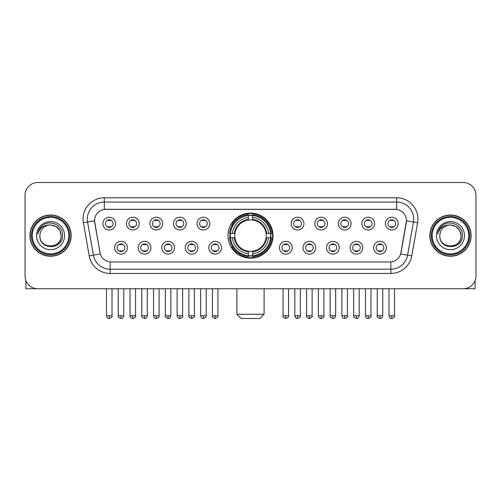 <?xml version="1.0" encoding="UTF-8"?>
<svg xmlns="http://www.w3.org/2000/svg" width="501" height="501" viewBox="0 0 501 501"><rect width="100%" height="100%" fill="white"/><g stroke="black" fill="none" stroke-linecap="round" stroke-linejoin="round"><path stroke-width="0.75" d="M227.974 235.627A22.526 22.526 0 0 0 250.5 258.147A22.526 22.526 0 0 0 273.026 235.627A22.526 22.526 0 0 0 250.5 213.1A22.526 22.526 0 0 0 227.974 235.627M150.926 247.738A6.375 6.375 0 0 1 144.551 254.113A6.375 6.375 0 0 1 138.176 247.738A6.375 6.375 0 0 1 144.551 241.363A6.375 6.375 0 0 1 150.926 247.738M140.731 247.738A3.826 3.826 0 0 0 144.551 251.565A3.826 3.826 0 0 0 148.377 247.738A3.826 3.826 0 0 0 144.551 243.912A3.826 3.826 0 0 0 140.731 247.738M174.473 247.738A6.375 6.375 0 0 1 168.098 254.113A6.375 6.375 0 0 1 161.723 247.738A6.375 6.375 0 0 1 168.098 241.363A6.375 6.375 0 0 1 174.473 247.738M164.272 247.738A3.826 3.826 0 0 0 168.098 251.565A3.826 3.826 0 0 0 171.924 247.738A3.826 3.826 0 0 0 168.098 243.912A3.826 3.826 0 0 0 164.272 247.738M198.014 247.738A6.375 6.375 0 0 1 191.639 254.113A6.375 6.375 0 0 1 185.264 247.738A6.375 6.375 0 0 1 191.639 241.363A6.375 6.375 0 0 1 198.014 247.738M187.819 247.738A3.826 3.826 0 0 0 191.639 251.565A3.826 3.826 0 0 0 195.465 247.738A3.826 3.826 0 0 0 191.639 243.912A3.826 3.826 0 0 0 187.819 247.738M221.561 247.738A6.375 6.375 0 0 1 215.186 254.113A6.375 6.375 0 0 1 208.811 247.738A6.375 6.375 0 0 1 215.186 241.363A6.375 6.375 0 0 1 221.561 247.738M211.359 247.738A3.826 3.826 0 0 0 215.186 251.565A3.826 3.826 0 0 0 219.012 247.738A3.826 3.826 0 0 0 215.186 243.912A3.826 3.826 0 0 0 211.359 247.738M292.189 247.738A6.375 6.375 0 0 1 285.814 254.113A6.375 6.375 0 0 1 279.439 247.738A6.375 6.375 0 0 1 285.814 241.363A6.375 6.375 0 0 1 292.189 247.738M281.988 247.738A3.826 3.826 0 0 0 285.814 251.565A3.826 3.826 0 0 0 289.641 247.738A3.826 3.826 0 0 0 285.814 243.912A3.826 3.826 0 0 0 281.988 247.738M315.736 247.738A6.375 6.375 0 0 1 309.361 254.113A6.375 6.375 0 0 1 302.986 247.738A6.375 6.375 0 0 1 309.361 241.363A6.375 6.375 0 0 1 315.736 247.738M305.535 247.738A3.826 3.826 0 0 0 309.361 251.565A3.826 3.826 0 0 0 313.181 247.738A3.826 3.826 0 0 0 309.361 243.912A3.826 3.826 0 0 0 305.535 247.738M339.277 247.738A6.375 6.375 0 0 1 332.902 254.113A6.375 6.375 0 0 1 326.527 247.738A6.375 6.375 0 0 1 332.902 241.363A6.375 6.375 0 0 1 339.277 247.738M329.076 247.738A3.826 3.826 0 0 0 332.902 251.565A3.826 3.826 0 0 0 336.728 247.738A3.826 3.826 0 0 0 332.902 243.912A3.826 3.826 0 0 0 329.076 247.738M362.824 247.738A6.375 6.375 0 0 1 356.449 254.113A6.375 6.375 0 0 1 350.074 247.738A6.375 6.375 0 0 1 356.449 241.363A6.375 6.375 0 0 1 362.824 247.738M352.623 247.738A3.826 3.826 0 0 0 356.449 251.565A3.826 3.826 0 0 0 360.269 247.738A3.826 3.826 0 0 0 356.449 243.912A3.826 3.826 0 0 0 352.623 247.738M386.365 247.738A6.375 6.375 0 0 1 379.99 254.113A6.375 6.375 0 0 1 373.614 247.738A6.375 6.375 0 0 1 379.99 241.363A6.375 6.375 0 0 1 386.365 247.738M376.163 247.738A3.826 3.826 0 0 0 379.99 251.565A3.826 3.826 0 0 0 383.816 247.738A3.826 3.826 0 0 0 379.99 243.912A3.826 3.826 0 0 0 376.163 247.738M127.386 247.738A6.375 6.375 0 0 1 121.01 254.113A6.375 6.375 0 0 1 114.635 247.738A6.375 6.375 0 0 1 121.01 241.363A6.375 6.375 0 0 1 127.386 247.738M117.184 247.738A3.826 3.826 0 0 0 121.01 251.565A3.826 3.826 0 0 0 124.837 247.738A3.826 3.826 0 0 0 121.01 243.912A3.826 3.826 0 0 0 117.184 247.738M139.159 223.596A6.375 6.375 0 0 1 132.784 229.972A6.375 6.375 0 0 1 126.409 223.596A6.375 6.375 0 0 1 132.784 217.227A6.375 6.375 0 0 1 139.159 223.596M128.957 223.596A3.826 3.826 0 0 0 132.784 227.423A3.826 3.826 0 0 0 136.604 223.596A3.826 3.826 0 0 0 132.784 219.776A3.826 3.826 0 0 0 128.957 223.596M162.7 223.596A6.375 6.375 0 0 1 156.325 229.972A6.375 6.375 0 0 1 149.949 223.596A6.375 6.375 0 0 1 156.325 217.227A6.375 6.375 0 0 1 162.7 223.596M152.498 223.596A3.826 3.826 0 0 0 156.325 227.423A3.826 3.826 0 0 0 160.151 223.596A3.826 3.826 0 0 0 156.325 219.776A3.826 3.826 0 0 0 152.498 223.596M186.24 223.596A6.375 6.375 0 0 1 179.872 229.972A6.375 6.375 0 0 1 173.496 223.596A6.375 6.375 0 0 1 179.872 217.227A6.375 6.375 0 0 1 186.24 223.596M176.045 223.596A3.826 3.826 0 0 0 179.872 227.423A3.826 3.826 0 0 0 183.692 223.596A3.826 3.826 0 0 0 179.872 219.776A3.826 3.826 0 0 0 176.045 223.596M209.787 223.596A6.375 6.375 0 0 1 203.412 229.972A6.375 6.375 0 0 1 197.037 223.596A6.375 6.375 0 0 1 203.412 217.227A6.375 6.375 0 0 1 209.787 223.596M199.586 223.596A3.826 3.826 0 0 0 203.412 227.423A3.826 3.826 0 0 0 207.239 223.596A3.826 3.826 0 0 0 203.412 219.776A3.826 3.826 0 0 0 199.586 223.596M303.963 223.596A6.375 6.375 0 0 1 297.588 229.972A6.375 6.375 0 0 1 291.213 223.596A6.375 6.375 0 0 1 297.588 217.227A6.375 6.375 0 0 1 303.963 223.596M293.761 223.596A3.826 3.826 0 0 0 297.588 227.423A3.826 3.826 0 0 0 301.414 223.596A3.826 3.826 0 0 0 297.588 219.776A3.826 3.826 0 0 0 293.761 223.596M327.504 223.596A6.375 6.375 0 0 1 321.128 229.972A6.375 6.375 0 0 1 314.76 223.596A6.375 6.375 0 0 1 321.128 217.227A6.375 6.375 0 0 1 327.504 223.596M317.308 223.596A3.826 3.826 0 0 0 321.128 227.423A3.826 3.826 0 0 0 324.955 223.596A3.826 3.826 0 0 0 321.128 219.776A3.826 3.826 0 0 0 317.308 223.596M351.051 223.596A6.375 6.375 0 0 1 344.675 229.972A6.375 6.375 0 0 1 338.3 223.596A6.375 6.375 0 0 1 344.675 217.227A6.375 6.375 0 0 1 351.051 223.596M340.849 223.596A3.826 3.826 0 0 0 344.675 227.423A3.826 3.826 0 0 0 348.502 223.596A3.826 3.826 0 0 0 344.675 219.776A3.826 3.826 0 0 0 340.849 223.596M374.591 223.596A6.375 6.375 0 0 1 368.216 229.972A6.375 6.375 0 0 1 361.841 223.596A6.375 6.375 0 0 1 368.216 217.227A6.375 6.375 0 0 1 374.591 223.596M364.396 223.596A3.826 3.826 0 0 0 368.216 227.423A3.826 3.826 0 0 0 372.043 223.596A3.826 3.826 0 0 0 368.216 219.776A3.826 3.826 0 0 0 364.396 223.596M398.138 223.596A6.375 6.375 0 0 1 391.763 229.972A6.375 6.375 0 0 1 385.388 223.596A6.375 6.375 0 0 1 391.763 217.227A6.375 6.375 0 0 1 398.138 223.596M387.937 223.596A3.826 3.826 0 0 0 391.763 227.423A3.826 3.826 0 0 0 395.59 223.596A3.826 3.826 0 0 0 391.763 219.776A3.826 3.826 0 0 0 387.937 223.596M115.612 223.596A6.375 6.375 0 0 1 109.237 229.972A6.375 6.375 0 0 1 102.862 223.596A6.375 6.375 0 0 1 109.237 217.227A6.375 6.375 0 0 1 115.612 223.596M105.41 223.596A3.826 3.826 0 0 0 109.237 227.423A3.826 3.826 0 0 0 113.063 223.596A3.826 3.826 0 0 0 109.237 219.776A3.826 3.826 0 0 0 105.41 223.596M89.228 255.892L83.385 222.745A21.249 21.249 0 0 1 104.308 197.801L396.692 197.801A21.249 21.249 0 0 1 417.615 222.745L411.772 255.892A21.249 21.249 0 0 1 390.849 273.446L110.151 273.446A21.249 21.249 0 0 1 89.228 255.892L100.306 253.938L94.708 222.745A11.473 11.473 0 0 1 106.005 209.28L394.995 209.28A11.473 11.473 0 0 1 406.292 222.745L401.044 252.491A11.473 11.473 0 0 1 389.747 261.973L111.253 261.973A11.473 11.473 0 0 1 99.956 252.491L94.532 220.778L87.569 222.006A16.996 16.996 0 0 1 104.308 202.053L396.692 202.053A16.996 16.996 0 0 1 413.431 222.006L407.589 255.153A16.996 16.996 0 0 1 390.849 269.2L110.151 269.2A16.996 16.996 0 0 1 93.411 255.153L87.569 222.006A16.996 16.996 0 0 1 87.312 219.05M229.997 237.75A20.61 20.61 0 0 1 229.997 233.504M29.935 235.627A20.61 20.61 0 0 0 50.551 256.236A20.61 20.61 0 0 0 71.161 235.627A20.61 20.61 0 0 0 50.551 215.017A20.61 20.61 0 0 0 29.935 235.627M429.839 235.627A20.61 20.61 0 0 0 450.449 256.236A20.61 20.61 0 0 0 471.065 235.627A20.61 20.61 0 0 0 450.449 215.017A20.61 20.61 0 0 0 429.839 235.627M104.308 197.801L104.308 209.405L396.692 209.405L396.692 197.801M94.532 220.753L94.658 219.05M389.747 261.973L111.253 261.973M417.615 222.745L406.468 220.778L400.694 253.938L411.772 255.892M401.044 252.491L400.975 252.855M100.025 252.855L99.956 252.491M475.95 195.252A12.75 12.75 0 0 0 463.2 182.502L37.8 182.502A12.75 12.75 0 0 0 25.05 195.252L25.05 276.001A12.75 12.75 0 0 0 37.8 288.745L463.2 288.745A12.75 12.75 0 0 0 475.95 276.001L475.95 195.252L475.95 276.001M25.05 195.252L25.05 276.001M463.2 182.502L37.8 182.502M37.8 288.745L463.2 288.745M25.902 280.579L25.902 288.745L75.2 288.745M68.825 235.627A18.274 18.274 0 0 0 50.551 217.353A18.274 18.274 0 0 0 32.277 235.627A18.274 18.274 0 0 0 50.551 253.901A18.274 18.274 0 0 0 68.825 235.627M69.67 235.627A19.126 19.126 0 0 0 50.551 216.501A19.126 19.126 0 0 0 31.425 235.627A19.126 19.126 0 0 0 50.551 254.752A19.126 19.126 0 0 0 69.67 235.627M70.948 235.627A20.397 20.397 0 0 0 50.551 215.23A20.397 20.397 0 0 0 30.148 235.627A20.397 20.397 0 0 0 50.551 256.024A20.397 20.397 0 0 0 70.948 235.627M61.172 235.627C60.54 229.17 57.001 225.632 50.551 224.999L55.861 226.427L59.751 230.316L61.172 235.627L59.751 230.316L55.861 226.427L50.551 224.999L55.861 226.427L59.751 230.316L61.172 235.627L59.751 230.316L55.861 226.427L50.551 224.999L55.861 226.427L59.751 230.316L61.172 235.627C61.823 249.329 39.272 249.329 39.923 235.627C38.978 250.368 63.013 250.043 62.512 235.627C63.301 225.506 50.044 219.075 42.403 225.594C39.736 227.817 38.176 230.648 37.719 234.08C39.723 227.755 44 224.724 50.551 224.999L55.861 226.427L59.751 230.316L61.172 235.627C61.823 249.329 39.272 249.329 39.923 235.627C39.272 249.329 61.823 249.329 61.172 235.627C61.823 249.329 39.272 249.329 39.923 235.627C39.272 249.329 61.823 249.329 61.172 235.627C61.823 249.329 39.272 249.329 39.923 235.627C39.272 249.329 61.823 249.329 61.172 235.627C61.823 249.329 39.272 249.329 39.923 235.627C39.272 249.329 61.823 249.329 61.172 235.627C61.823 249.329 39.272 249.329 39.923 235.627C39.272 249.329 61.823 249.329 61.172 235.627C61.823 249.329 39.272 249.329 39.923 235.627C39.272 249.329 61.823 249.329 61.172 235.627C61.823 249.329 39.272 249.329 39.923 235.627A10.627 10.627 0 0 1 50.551 224.999L55.861 226.427L59.751 230.316L61.172 235.627C61.598 243.874 50.996 249.348 44.526 244.375M36.523 235.627A14.022 14.022 0 0 0 50.551 249.648A14.022 14.022 0 0 0 64.573 235.627A14.022 14.022 0 0 0 50.551 221.599A14.022 14.022 0 0 0 36.523 235.627M42.397 225.594L39.266 229.32M39.072 229.683L39.354 229.17L39.072 229.683M259.85 318.498L241.15 318.498L236.898 314.246L264.102 314.246L259.85 318.498M266.081 237.75A15.725 15.725 0 0 0 252.623 220.045L252.623 220.045A15.725 15.725 0 0 0 234.919 237.75A15.725 15.725 0 0 0 266.081 237.75L266.707 237.75L266.081 237.75A15.725 15.725 0 0 1 252.623 251.208L252.623 253.775A18.274 18.274 0 0 0 268.649 237.75L271.473 237.75A21.08 21.08 0 0 1 252.623 256.6L252.623 255.742A20.228 20.228 0 0 0 270.615 237.75M230.429 237.75A20.184 20.184 0 0 1 230.429 233.504M252.623 215.549A20.184 20.184 0 0 0 248.377 215.549M270.571 233.504A20.184 20.184 0 0 1 270.571 237.75M271.473 233.504A21.08 21.08 0 0 0 252.623 214.653L252.623 215.511A20.228 20.228 0 0 1 270.615 233.504L271.473 233.504M229.527 237.75A21.08 21.08 0 0 0 248.377 256.6L248.377 255.742A20.228 20.228 0 0 1 230.385 237.75L229.527 237.75M270.615 233.504L268.649 233.504A18.274 18.274 0 0 0 252.623 217.478L252.623 215.511M252.623 255.742L252.623 253.775M230.385 237.75L232.351 237.75A18.274 18.274 0 0 0 248.377 253.775L248.377 255.742M252.623 217.478L252.623 219.419A16.345 16.345 0 0 1 266.707 233.504L268.649 233.504M268.649 237.75L266.707 237.75A16.345 16.345 0 0 1 252.623 251.834M248.377 253.775L248.377 251.208A15.725 15.725 0 0 1 234.919 237.75L232.351 237.75M266.081 233.504L266.707 233.504M252.623 255.698A20.184 20.184 0 0 1 248.377 255.698M248.377 214.653A21.08 21.08 0 0 0 229.527 233.504L230.385 233.504A20.228 20.228 0 0 1 248.377 215.511L248.377 214.653M248.377 215.511L248.377 217.478A18.274 18.274 0 0 0 232.351 233.504L230.385 233.504M248.377 220.02L248.377 217.478M232.351 233.504L234.293 233.504A16.345 16.345 0 0 1 248.377 219.419M248.377 251.208L248.377 251.834A16.345 16.345 0 0 1 234.293 237.75M232.821 224.154L231.612 224.154A22.1 22.1 0 0 1 272.6 235.627A22.1 22.1 0 0 1 231.612 247.099L232.821 247.099M107.966 227.203L107.966 226.602A3.263 3.263 0 0 0 110.514 226.602L110.514 227.203M110.514 219.995L110.514 220.597A3.263 3.263 0 0 0 107.966 220.597L107.966 219.995M131.506 227.203L131.506 226.602A3.263 3.263 0 0 0 134.055 226.602L134.055 227.203M134.055 219.995L134.055 220.597A3.263 3.263 0 0 0 131.506 220.597L131.506 219.995M155.053 227.203L155.053 226.602A3.263 3.263 0 0 0 157.602 226.602L157.602 227.203M157.602 219.995L157.602 220.597A3.263 3.263 0 0 0 155.053 220.597L155.053 219.995M178.594 227.203L178.594 226.602A3.263 3.263 0 0 0 181.143 226.602L181.143 227.203M181.143 219.995L181.143 220.597A3.263 3.263 0 0 0 178.594 220.597L178.594 219.995M202.135 227.203L202.135 226.602A3.263 3.263 0 0 0 204.69 226.602L204.69 227.203M204.69 219.995L204.69 220.597A3.263 3.263 0 0 0 202.135 220.597L202.135 219.995M296.31 227.203L296.31 226.602A3.263 3.263 0 0 0 298.865 226.602L298.865 227.203M298.865 219.995L298.865 220.597A3.263 3.263 0 0 0 296.31 220.597L296.31 219.995M319.857 227.203L319.857 226.602A3.263 3.263 0 0 0 322.406 226.602L322.406 227.203M322.406 219.995L322.406 220.597A3.263 3.263 0 0 0 319.857 220.597L319.857 219.995M343.398 227.203L343.398 226.602A3.263 3.263 0 0 0 345.947 226.602L345.947 227.203M345.947 219.995L345.947 220.597A3.263 3.263 0 0 0 343.398 220.597L343.398 219.995M366.945 227.203L366.945 226.602A3.263 3.263 0 0 0 369.494 226.602L369.494 227.203M369.494 219.995L369.494 220.597A3.263 3.263 0 0 0 366.945 220.597L366.945 219.995M390.486 227.203L390.486 226.602A3.263 3.263 0 0 0 393.034 226.602L393.034 227.203M393.034 219.995L393.034 220.597A3.263 3.263 0 0 0 390.486 220.597L390.486 219.995M119.733 251.345L119.733 250.738A3.263 3.263 0 0 0 122.282 250.738L122.282 251.345M122.282 244.131L122.282 244.738A3.263 3.263 0 0 0 119.733 244.738L119.733 244.131M143.28 251.345L143.28 250.738A3.263 3.263 0 0 0 145.829 250.738L145.829 251.345M145.829 244.131L145.829 244.738A3.263 3.263 0 0 0 143.28 244.738L143.28 244.131M166.82 251.345L166.82 250.738A3.263 3.263 0 0 0 169.369 250.738L169.369 251.345M169.369 244.131L169.369 244.738A3.263 3.263 0 0 0 166.82 244.738L166.82 244.131M190.367 251.345L190.367 250.738A3.263 3.263 0 0 0 192.916 250.738L192.916 251.345M192.916 244.131L192.916 244.738A3.263 3.263 0 0 0 190.367 244.738L190.367 244.131M213.908 251.345L213.908 250.738A3.263 3.263 0 0 0 216.457 250.738L216.457 251.345M216.457 244.131L216.457 244.738A3.263 3.263 0 0 0 213.908 244.738L213.908 244.131M284.543 251.345L284.543 250.738A3.263 3.263 0 0 0 287.092 250.738L287.092 251.345M287.092 244.131L287.092 244.738A3.263 3.263 0 0 0 284.543 244.738L284.543 244.131M308.084 251.345L308.084 250.738A3.263 3.263 0 0 0 310.633 250.738L310.633 251.345M310.633 244.131L310.633 244.738A3.263 3.263 0 0 0 308.084 244.738L308.084 244.131M331.631 251.345L331.631 250.738A3.263 3.263 0 0 0 334.18 250.738L334.18 251.345M334.18 244.131L334.18 244.738A3.263 3.263 0 0 0 331.631 244.738L331.631 244.131M355.171 251.345L355.171 250.738A3.263 3.263 0 0 0 357.72 250.738L357.72 251.345M357.72 244.131L357.72 244.738A3.263 3.263 0 0 0 355.171 244.738L355.171 244.131M378.718 251.345L378.718 250.738A3.263 3.263 0 0 0 381.267 250.738L381.267 251.345M381.267 244.131L381.267 244.738A3.263 3.263 0 0 0 378.718 244.738L378.718 244.131M475.098 280.579L475.098 288.745L425.8 288.745M468.723 235.627A18.274 18.274 0 0 0 450.449 217.353A18.274 18.274 0 0 0 432.175 235.627A18.274 18.274 0 0 0 450.449 253.901A18.274 18.274 0 0 0 468.723 235.627M469.575 235.627A19.126 19.126 0 0 0 450.449 216.501A19.126 19.126 0 0 0 431.33 235.627A19.126 19.126 0 0 0 450.449 254.752A19.126 19.126 0 0 0 469.575 235.627M470.852 235.627A20.397 20.397 0 0 0 450.449 215.23A20.397 20.397 0 0 0 430.052 235.627A20.397 20.397 0 0 0 450.449 256.024A20.397 20.397 0 0 0 470.852 235.627M439.828 235.627A10.627 10.627 0 0 1 450.449 224.999L455.766 226.427L459.655 230.316L461.077 235.627L459.655 230.316L455.766 226.427L450.449 224.999L455.766 226.427L459.655 230.316L461.077 235.627L459.655 230.316L455.766 226.427L450.449 224.999L455.766 226.427L459.655 230.316L461.077 235.627L459.655 230.316L455.766 226.427L450.449 224.999L455.766 226.427L459.655 230.316L461.077 235.627C461.728 249.329 439.177 249.329 439.828 235.627C438.882 250.368 462.918 250.043 462.417 235.627C463.206 225.506 449.948 219.075 442.308 225.594C439.64 227.817 438.081 230.648 437.617 234.08C439.621 227.755 443.899 224.724 450.449 224.999L455.766 226.427L459.655 230.316L461.077 235.627C461.728 249.329 439.177 249.329 439.828 235.627C439.177 249.329 461.728 249.329 461.077 235.627C461.728 249.329 439.177 249.329 439.828 235.627C439.177 249.329 461.728 249.329 461.077 235.627C461.728 249.329 439.177 249.329 439.828 235.627C439.177 249.329 461.728 249.329 461.077 235.627C461.728 249.329 439.177 249.329 439.828 235.627C439.177 249.329 461.728 249.329 461.077 235.627C461.728 249.329 439.177 249.329 439.828 235.627C439.177 249.329 461.728 249.329 461.077 235.627C461.502 243.874 450.894 249.348 444.425 244.375M450.449 224.999C456.906 225.632 460.444 229.17 461.077 235.627M436.427 235.627A14.022 14.022 0 0 0 450.449 249.648A14.022 14.022 0 0 0 464.477 235.627A14.022 14.022 0 0 0 450.449 221.599A14.022 14.022 0 0 0 436.427 235.627M442.302 225.594L439.17 229.32M438.976 229.683L439.258 229.17M390.849 261.923L390.849 273.446M110.151 273.446L110.151 261.923M83.385 222.745L87.569 222.006M248.377 255.892A20.378 20.378 0 0 0 252.623 255.892M270.765 237.75A20.378 20.378 0 0 0 270.765 233.504M252.623 215.361A20.378 20.378 0 0 0 248.377 215.361M109.237 315.736L106.475 315.736C106.957 317.703 107.878 318.623 109.237 318.498L109.237 315.736L111.999 315.736L111.999 288.745M132.784 315.736L130.022 315.736C130.504 317.703 131.425 318.623 132.784 318.498L132.784 315.736L135.546 315.736L135.546 288.745M156.325 315.736L153.563 315.736C154.045 317.703 154.966 318.623 156.325 318.498L156.325 315.736L159.086 315.736L159.086 288.745M179.872 315.736L177.103 315.736C177.586 317.703 178.513 318.623 179.872 318.498L179.872 315.736L182.633 315.736L182.633 288.745M203.412 315.736L200.65 315.736C201.133 317.703 202.053 318.623 203.412 318.498L203.412 315.736L206.174 315.736L206.174 288.745M297.588 315.736L294.826 315.736C295.308 317.703 296.229 318.623 297.588 318.498L297.588 315.736L300.349 315.736L300.349 288.745M321.128 315.736L318.367 315.736C318.849 317.703 319.77 318.623 321.128 318.498L321.128 315.736L323.897 315.736L323.897 288.745M344.675 315.736L341.914 315.736C342.396 317.703 343.317 318.623 344.675 318.498L344.675 315.736L347.437 315.736L347.437 288.745M368.216 315.736L365.454 315.736C365.937 317.703 366.857 318.623 368.216 318.498L368.216 315.736L370.978 315.736L370.978 288.745M391.763 315.736L389.001 315.736C389.484 317.703 390.404 318.623 391.763 318.498L391.763 315.736L394.525 315.736L394.525 288.745M121.01 315.736L118.249 315.736C117.685 316.619 118.605 317.54 121.01 318.498L121.01 315.736L123.772 315.736L123.772 288.745M144.551 315.736L141.789 315.736C141.232 316.619 142.152 317.54 144.551 318.498L144.551 315.736L147.313 315.736L147.313 288.745M168.098 315.736L165.336 315.736C164.773 316.619 165.693 317.54 168.098 318.498L168.098 315.736L170.86 315.736L170.86 288.745M191.639 315.736L188.877 315.736C188.32 316.619 189.24 317.54 191.639 318.498L191.639 315.736L194.401 315.736L194.401 288.745M215.186 315.736L212.424 315.736C211.86 316.619 212.781 317.54 215.186 318.498L215.186 315.736L217.948 315.736L217.948 288.745M285.814 315.736L283.052 315.736C282.495 316.619 283.416 317.54 285.814 318.498L285.814 315.736L288.576 315.736L288.576 288.745M309.361 315.736L306.599 315.736C306.036 316.619 306.956 317.54 309.361 318.498L309.361 315.736L312.123 315.736L312.123 288.745M332.902 315.736L330.14 315.736C329.583 316.619 330.503 317.54 332.902 318.498L332.902 315.736L335.664 315.736L335.664 288.745M356.449 315.736L353.687 315.736C353.124 316.619 354.044 317.54 356.449 318.498L356.449 315.736L359.211 315.736L359.211 288.745M379.99 315.736L377.228 315.736C376.671 316.619 377.591 317.54 379.99 318.498L379.99 315.736L382.751 315.736L382.751 288.745M264.102 288.745L264.102 314.246M236.898 288.745L236.898 314.246M106.475 315.736L106.475 288.745M111.999 315.736C112.562 316.619 111.642 317.54 109.237 318.498M130.022 315.736L130.022 288.745M135.546 315.736C136.103 316.619 135.182 317.54 132.784 318.498M153.563 315.736L153.563 288.745M159.086 315.736C159.65 316.619 158.729 317.54 156.325 318.498M177.103 315.736L177.103 288.745M182.633 315.736C183.191 316.619 182.27 317.54 179.872 318.498M200.65 315.736L200.65 288.745M206.174 315.736C206.738 316.619 205.817 317.54 203.412 318.498M294.826 315.736L294.826 288.745M300.349 315.736C300.913 316.619 299.993 317.54 297.588 318.498M318.367 315.736L318.367 288.745M323.897 315.736C324.454 316.619 323.533 317.54 321.128 318.498M341.914 315.736L341.914 288.745M347.437 315.736C347.995 316.619 347.074 317.54 344.675 318.498M365.454 315.736L365.454 288.745M370.978 315.736C371.542 316.619 370.621 317.54 368.216 318.498M389.001 315.736L389.001 288.745M394.525 315.736C395.082 316.619 394.162 317.54 391.763 318.498M118.249 315.736L118.249 288.745M123.772 315.736C123.29 317.703 122.369 318.623 121.01 318.498M141.789 315.736L141.789 288.745M147.313 315.736C146.831 317.703 145.91 318.623 144.551 318.498M165.336 315.736L165.336 288.745M170.86 315.736C170.378 317.703 169.457 318.623 168.098 318.498M188.877 315.736L188.877 288.745M194.401 315.736C194.964 316.619 194.044 317.54 191.639 318.498M212.424 315.736L212.424 288.745M217.948 315.736C218.505 316.619 217.584 317.54 215.186 318.498M283.052 315.736L283.052 288.745M288.576 315.736C289.14 316.619 288.219 317.54 285.814 318.498M306.599 315.736L306.599 288.745M312.123 315.736C312.68 316.619 311.76 317.54 309.361 318.498M330.14 315.736L330.14 288.745M335.664 315.736C335.182 317.703 334.261 318.623 332.902 318.498M353.687 315.736L353.687 288.745M359.211 315.736C358.729 317.703 357.808 318.623 356.449 318.498M377.228 315.736L377.228 288.745M382.751 315.736C382.269 317.703 381.349 318.623 379.99 318.498"/></g></svg>
